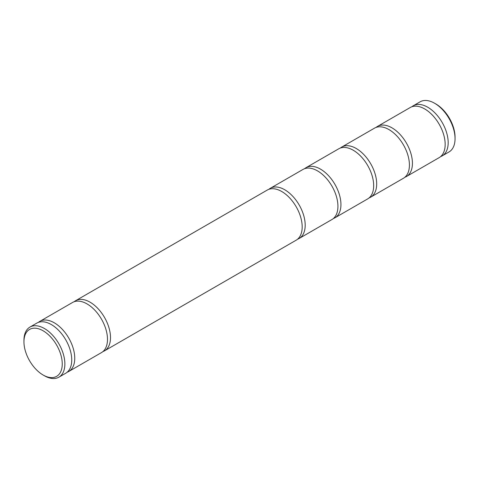 <?xml version="1.0" encoding="UTF-8"?>
<svg xmlns="http://www.w3.org/2000/svg" width="479" height="479" viewBox="0 0 479 479"><rect width="100%" height="100%" fill="white"/><g stroke="black" fill="none" stroke-linecap="round" stroke-linejoin="round"><path stroke-width="0.72" d="M104.506 350.85L296.19 240.177A28.932 16.705 -120 0 0 300.626 216.993A28.932 16.705 -120 0 0 281.724 191.498A28.932 16.705 -120 0 0 267.258 190.067L75.574 300.734A28.932 16.705 60 0 1 90.04 302.165A28.932 16.705 60 0 1 108.943 327.66A28.932 16.705 60 0 1 104.506 350.85A28.932 16.705 60 0 1 102.919 351.58M297.621 239.171A28.932 16.705 -120 0 0 299.201 238.44L331.935 219.538A28.932 16.705 -120 0 0 336.372 196.354A28.932 16.705 -120 0 0 317.469 170.859A28.932 16.705 -120 0 0 303.003 169.428L270.27 188.325A28.932 16.705 -120 0 0 268.845 189.331M299.201 238.44A28.932 16.705 -120 0 0 303.638 215.257A28.932 16.705 -120 0 0 284.736 189.756A28.932 16.705 -120 0 0 270.27 188.325M38.398 322.379A28.932 16.705 60 0 1 39.829 321.373L72.563 302.471A28.932 16.705 60 0 1 87.028 303.908A28.932 16.705 60 0 1 105.931 329.402A28.932 16.705 60 0 1 101.494 352.586L68.76 371.482A28.932 16.705 60 0 1 67.174 372.219M39.829 321.373A28.932 16.705 60 0 1 54.295 322.804A28.932 16.705 60 0 1 73.197 348.299A28.932 16.705 60 0 1 68.76 371.482M333.366 218.532A28.932 16.705 -120 0 0 334.947 217.801L367.68 198.905A28.932 16.705 -120 0 0 372.117 175.721A28.932 16.705 -120 0 0 353.215 150.22A28.932 16.705 -120 0 0 338.749 148.789L306.015 167.686A28.932 16.705 -120 0 0 304.59 168.692M334.947 217.801A28.932 16.705 -120 0 0 339.383 194.618A28.932 16.705 -120 0 0 320.481 169.123A28.932 16.705 -120 0 0 306.015 167.686M23.95 341.838L23.95 340.324A28.932 16.705 60 0 1 29.943 327.079L36.817 323.109A28.932 16.705 60 0 1 51.283 324.54A28.932 16.705 60 0 1 70.185 350.041A28.932 16.705 60 0 1 65.749 373.225L58.875 377.189A28.932 16.705 60 0 1 44.409 375.758L43.098 375.003A27.081 15.633 60 0 1 23.95 341.838A27.081 15.633 60 0 1 43.098 330.779A27.081 15.633 60 0 1 62.246 363.944A27.081 15.633 60 0 1 43.098 375.003L44.409 375.758M29.943 327.079A28.932 16.705 60 0 1 44.409 328.51A28.932 16.705 60 0 1 63.312 354.005A28.932 16.705 60 0 1 58.875 377.189M369.111 197.899A28.932 16.705 -120 0 0 370.692 197.162L403.426 178.266A28.932 16.705 -120 0 0 407.863 155.082A28.932 16.705 -120 0 0 388.96 129.587A28.932 16.705 -120 0 0 374.494 128.15L341.761 147.053A28.932 16.705 -120 0 0 340.335 148.059M370.692 197.162A28.932 16.705 -120 0 0 375.129 173.979A28.932 16.705 -120 0 0 356.226 148.484A28.932 16.705 -120 0 0 341.761 147.053M404.857 177.26A28.932 16.705 -120 0 0 406.437 176.529L439.171 157.627A28.932 16.705 -120 0 0 443.608 134.443A28.932 16.705 -120 0 0 424.705 108.949A28.932 16.705 -120 0 0 410.24 107.518L377.506 126.414A28.932 16.705 -120 0 0 376.081 127.42M406.437 176.529A28.932 16.705 -120 0 0 410.874 153.346A28.932 16.705 -120 0 0 391.972 127.845A28.932 16.705 -120 0 0 377.506 126.414M440.602 156.621A28.932 16.705 -120 0 0 442.183 155.891L449.057 151.921A28.932 16.705 -120 0 0 455.05 138.676A28.932 16.705 -120 0 0 434.591 103.242L434.591 103.242A28.932 16.705 -120 0 0 420.125 101.811L413.251 105.775A28.932 16.705 -120 0 0 411.826 106.781M442.183 155.891A28.932 16.705 -120 0 0 446.62 132.707A28.932 16.705 -120 0 0 427.717 107.212A28.932 16.705 -120 0 0 413.251 105.775M455.05 138.676L455.05 137.162A27.081 15.633 -120 0 0 435.902 103.997L434.591 103.242L435.902 103.997M74.143 301.74A28.932 16.705 60 0 1 75.574 300.734"/></g></svg>
